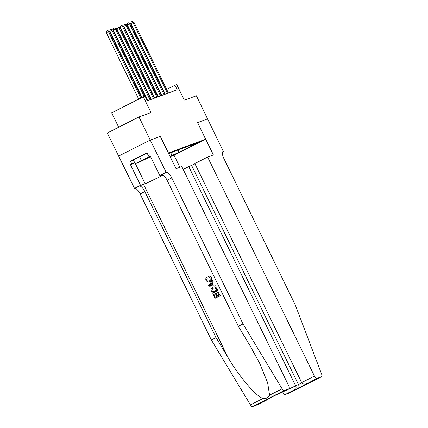 <?xml version="1.0" encoding="UTF-8"?>
<svg xmlns="http://www.w3.org/2000/svg" width="428" height="428" viewBox="0 0 428 428"><rect width="100%" height="100%" fill="white"/><g stroke="black" fill="none" stroke-linecap="round" stroke-linejoin="round"><path stroke-width="0.64" d="M200.716 141.358L195.018 144.188L200.716 141.358M170.194 156.685L173.998 155.278L205.665 139.234L168.397 152.999M257.367 404.786A3.087 1.118 -116.9 0 1 257.324 404.813A3.087 1.118 -116.9 0 1 257.281 404.829L252.488 406.6A3.087 1.118 -116.9 0 1 250.439 404.867L211.357 339.982L140.133 193.954A7.201 2.605 63.1 0 0 134.52 188.39L107.3 133.001L138.966 116.956L150.993 112.516L143.327 96.803L111.66 112.848L118.679 127.234M197.608 122.579L207.65 118.872L197.608 122.579L213.385 154.925L207.623 157.055L314.462 376.1A3.087 1.118 63.1 0 0 316.864 378.486L321.658 376.715A3.087 1.118 63.1 0 0 321.701 376.694A3.087 1.118 63.1 0 0 321.653 374.227L295.17 304.693L223.946 158.665A7.201 2.605 -116.9 0 1 223.149 151.33A7.201 2.605 -116.9 0 1 223.25 151.287L196.377 95.765L184.35 100.206L176.689 84.493L166.653 89.334M160.281 136.361L150.233 140.063L138.966 116.956M143.327 96.803L145.087 96.156L147.339 100.778L177.187 89.762L174.934 85.14M168.621 153.465L169.627 152.866L168.52 153.251M189.962 145.488L191.07 145.905L197.062 142.872L168.68 153.577M191.07 145.905L194.933 144.482L181.927 151.073L170.002 156.295M160.329 136.334L168.445 152.973M197.554 122.601L205.665 139.234M160.259 92.325L159.885 92.459M156.75 93.62L156.375 93.753M153.235 94.914L152.866 95.053M149.725 96.209L149.351 96.348M146.216 97.509L145.841 97.643M163.683 90.843L163.33 91.02M170.649 152.619L172.072 155.53M178.059 152.496L178.936 149.559M181.927 151.073L182.039 148.414M140.86 98.055L108.439 31.576L109.317 31.249L141.695 97.632M138.72 99.141L106.299 32.662L108.439 31.576L107.471 30.602L109.317 31.249M106.299 32.662L106.615 31.035L107.471 30.602M150.378 156.257L139.089 161.88L150.479 156.477M150.565 156.648L138.988 162.324L135.2 163.721L133.397 160.024L147.093 153.026M135.2 163.721L150.276 156.06M139.501 156.669L141.304 160.366M220.227 295.684L218.093 291.693L220.227 295.684A13.402 0.524 154 0 1 215.091 298.289L213.026 294.437L213.829 294.057L215.343 297.166M217.585 296.026L216.177 293.143L215.899 293.25L217.317 296.16L219.099 295.261L217.504 291.992L218.093 291.693M212.438 293.228L211.111 290.312L211.084 289.323L212.759 287.391C214.396 286.551 215.68 286.969 216.605 288.638L217.574 290.623L212.598 293.169A13.402 0.524 154 0 0 217.734 290.564L216.766 288.579C215.873 286.894 214.631 286.46 213.042 287.284M211.475 277.585C210.849 276.397 209.95 275.921 208.773 276.146L208.511 276.242C209.747 275.996 210.683 276.461 211.325 277.638L211.475 277.585C212.208 279.345 211.78 280.64 210.185 281.464L209.485 281.752L210.185 281.464M207.05 278.136L206.676 280.062L207.312 278.04L206.515 277.43L207.312 278.04M211.357 339.982L216.044 337.612L144.819 191.578A7.201 2.605 63.1 0 0 139.207 186.014L143.594 184.398A13.402 0.524 154 0 0 163.1 175.1M216.044 337.612L228.028 357.503C239.252 376.635 255.746 396.007 262.958 398.527C266.173 398.826 268.383 397.708 269.581 395.167L267.634 382.793L259.833 363.645L250.321 346.209L238.337 326.313L167.113 180.284A7.201 2.605 63.1 0 0 161.5 174.72L166.187 172.345L150.217 140.068L160.275 136.355L176.052 168.702L181.814 166.578L288.649 385.628A3.087 1.118 63.1 0 1 288.991 388.768A3.087 1.118 63.1 0 1 288.948 388.785L284.155 390.555L252.488 406.6M215.241 285.84L214.995 284.952L213.208 285.08L212.058 282.715L213.224 281.324L212.818 280.495L213.064 281.383L211.796 282.812L212.946 285.176L214.835 285.011L215.241 285.84L209.03 286.236L208.602 285.358L212.663 280.554M118.551 156.113L150.217 140.068M238.337 326.313L243.024 323.937L171.799 177.909A7.201 2.605 63.1 0 0 166.187 172.345M269.581 395.167L282.106 388.827L243.024 323.937M134.841 162.988L130.433 164.614L134.761 162.827M149.768 155.016L148.323 155.551L146.97 152.78L130.449 161.147L131.803 163.919M148.323 155.551L149.693 154.856L159.788 175.56L165.994 172.42M134.328 188.459L140.534 185.319L145.113 183.628A11.577 0.449 154 0 0 153.368 179.915A11.577 0.449 154 0 0 162.998 175.036M130.433 164.614L140.534 185.319M162.159 174.688L159.788 175.56M282.106 388.827A3.087 1.118 63.1 0 0 284.155 390.555M130.449 161.147L133.408 160.056M257.281 404.829L267.661 399.575L269.148 398.42M267.511 399.65L264.895 400.576M264.595 400.726L275.675 395.114M275.809 395.044L278.655 394.006L275.691 395.108M206.676 280.062C207.414 281.185 208.361 281.426 209.522 280.784C210.758 280.244 211.17 279.318 210.769 278.013L208.725 277.109L208.511 276.242M209.169 280.939L209.522 280.784M211.325 277.638C212.015 279.414 211.544 280.72 209.907 281.565C208.308 282.33 207.029 281.913 206.066 280.324C205.558 279.216 205.708 278.254 206.515 277.43M210.539 285.396L212.24 285.241L211.314 283.352L209.41 285.497L210.801 285.299L209.618 285.423L211.593 283.245M212.518 285.139L210.801 285.299M212.759 287.391L213.508 287.081M216.6 290.141L215.043 287.873L213.128 288.178L211.758 290.05L212.652 292.142L216.6 290.141M213.599 287.969L211.758 290.05M212.101 291.019L211.978 289.97M212.844 292.046L212.309 290.944M213.62 294.138L215.145 297.262L216.729 296.465L215.305 293.549L215.899 293.25M220.072 295.743L214.936 298.348M282.699 391.957L301.847 382.894M194.986 163.86L188.753 166.615L295.588 385.66C296.31 387.394 296.256 388.619 295.427 389.346L285.198 394.53L289.991 392.76L321.658 376.715M188.753 166.615L183.2 169.424M223.443 151.212L222.951 151.464M174.052 155.252L179.915 167.278M207.623 157.055L194.831 163.533L301.665 382.584L314.462 376.1M285.198 394.53A3.087 1.118 -116.9 0 1 282.79 392.144M191.669 165.54L298.503 384.585C299.22 386.318 299.167 387.543 298.343 388.271L295.427 389.346M316.864 378.486L298.343 388.271M309.551 382.589L306.641 383.665C304.367 384.51 302.708 384.146 301.665 382.584M144.231 96.471L111.949 30.281L112.826 29.955L147.366 100.767M142.043 97.456L109.809 31.362L111.949 30.281L110.986 29.307L112.826 29.955M109.809 31.362L110.13 29.741L110.986 29.307M149.998 99.799L115.458 28.981L116.336 28.66L150.875 99.473M147.735 100.633L113.318 30.067L115.458 28.981L114.495 28.007L116.336 28.66M113.318 30.067L113.639 28.441L114.495 28.007M153.508 98.499L118.973 27.686L119.851 27.365L154.39 98.178M151.25 99.333L116.833 28.772L118.973 27.686L118.005 26.713L119.851 27.365M116.833 28.772L117.149 27.146L118.005 26.713M157.023 97.204L122.483 26.392L123.36 26.065L157.9 96.878M154.759 98.039L120.343 27.478L122.483 26.392L121.52 25.418L123.36 26.065M120.343 27.478L120.664 25.851L121.52 25.418M160.532 95.909L125.993 25.097L126.875 24.77L161.41 95.583M158.269 96.744L123.858 26.178L125.993 25.097L125.029 24.123L126.875 24.77M123.858 26.178L124.174 24.556L125.029 24.123M164.047 94.615L129.507 23.797L130.385 23.476L164.924 94.288M161.784 95.449L127.367 24.883L129.507 23.797L128.544 22.823L130.385 23.476M127.367 24.883L127.688 23.262L128.544 22.823M167.557 93.315L133.017 22.502L133.894 22.181L168.434 92.994M165.294 94.149L130.877 23.588L133.017 22.502L132.054 21.528L133.894 22.181M130.877 23.588L131.198 21.962L132.054 21.528M228.028 357.503L143.594 184.398M167.113 180.284L171.799 177.909M144.819 191.578L140.133 193.954M278.719 393.969L288.948 388.785M250.439 404.867L262.958 398.527M139.207 186.014L134.52 188.39M135.376 163.656L145.113 183.628M210.228 284.572L210.496 284.476M257.324 404.813L267.661 399.575M275.744 395.081L264.745 400.651M278.655 394.006L288.991 388.768M321.701 376.694L290.034 392.738"/></g></svg>
